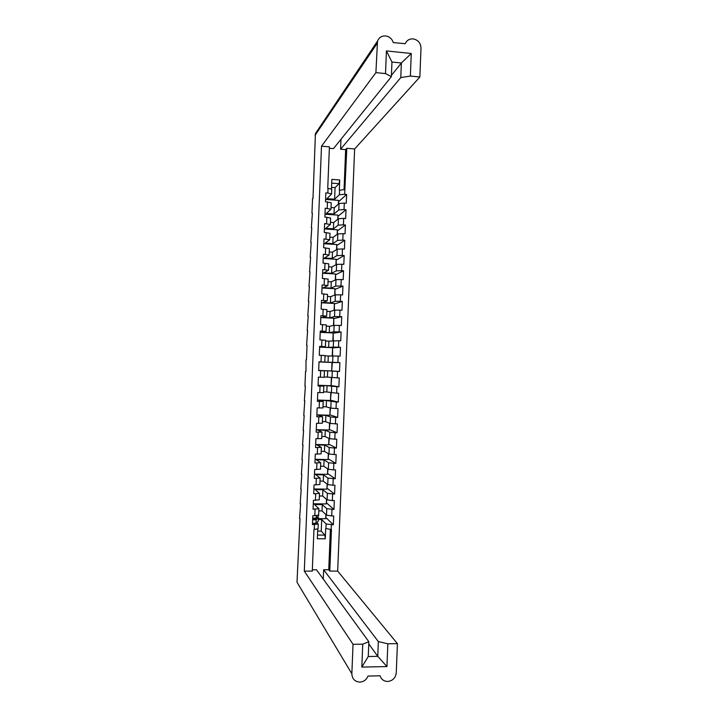 <?xml version="1.0" encoding="UTF-8"?>
<svg xmlns="http://www.w3.org/2000/svg" width="718" height="718" viewBox="0 0 718 718"><rect width="100%" height="100%" fill="white"/><g stroke="black" fill="none" stroke-linecap="round" stroke-linejoin="round"><path stroke-width="1.08" d="M312.976 198.563L315.435 133.566L377.515 41.097C379.023 37.48 381.743 35.756 385.656 35.945L385.683 35.945C389.497 36.573 392.028 38.79 393.267 42.577L405.23 43.717C406.783 40.307 409.431 38.7 413.164 38.898L413.191 38.898C418.109 39.939 420.712 43.017 420.999 48.142L419.859 77.005L354.629 148.976L337.675 571.088L397.413 643.633L396.264 672.802C395.618 677.783 392.881 680.664 388.052 681.445L387.675 681.463C383.861 681.328 381.321 679.443 380.064 675.8L368.02 676.06C366.557 679.614 363.981 681.624 360.292 682.082L359.862 682.1C354.827 681.696 352.152 678.914 351.856 673.744L353.032 644.315L362.743 644.163L368.846 641.73L316.485 569.778L312.33 569.787M338.492 201.462L338.725 203.786M337.9 216.082L338.115 218.981M337.307 230.702L337.505 234.176M336.724 245.332L336.886 249.379M336.132 259.961L336.275 264.583M335.539 274.599L335.665 279.787M334.956 289.228L335.055 294.999M334.364 303.876L334.435 310.212M333.771 318.523L333.825 325.433M333.179 333.17L333.215 340.664M332.596 347.817L332.596 355.886M331.662 370.937L332.335 362.491L319.016 361.917M331.07 385.602L331.725 377.569M330.477 400.267L331.106 392.809M329.885 414.932L330.495 408.048M329.293 429.606L329.885 423.297M328.709 444.289L329.266 438.545M328.117 458.973L328.656 453.803M327.525 473.656L328.036 469.06M326.932 488.348L327.426 484.327M326.34 503.04L326.807 499.593M325.748 517.741L326.196 514.869M377.515 41.097L375.9 72.626L321.502 146.194L329.409 146.858L327.74 188.242L331.77 189.238L331.581 193.977L327.839 193.025L328.036 188.269M321.502 146.194L304.306 571.115L353.032 644.315M316.862 522.489L318.262 524.068L318.074 528.834L313.963 529.435L312.276 571.106L304.306 571.115M318.621 515.174L312.806 515.73L312.447 524.625L318.262 524.068M319.241 499.836L313.425 500.32L313.066 509.206L318.882 508.721L318.621 515.21M319.86 484.506L314.053 484.901L313.694 493.796L319.501 493.383L319.241 499.872M320.479 469.186L314.672 469.5L314.313 478.385L320.12 478.053L319.86 484.542M354.629 148.976L346.794 148.312L344.658 194.282L346.632 194.434L346.273 203.239L344.299 203.095L344.039 209.557L346.013 209.701L345.663 218.514L343.689 218.371L343.428 224.842L345.403 224.976L345.053 233.79L343.069 233.655L342.809 240.117L344.793 240.252L344.434 249.065L342.459 248.94L342.199 255.411L344.173 255.527L343.823 264.35L341.84 264.233L341.58 270.695L343.563 270.812L343.204 279.634L341.229 279.526L340.969 285.997L342.944 286.105L342.594 294.927L340.61 294.82L340.35 301.291L342.333 301.398L341.974 310.221L340 310.122L339.74 316.593L341.714 316.692L341.355 325.523L339.381 325.425L339.12 331.904L341.095 331.994L340.745 340.826L338.761 340.736L338.501 347.216L340.485 347.306L340.126 356.137L338.151 356.056L337.891 362.536L339.865 362.617L339.515 371.448L337.532 371.368L337.272 377.856L339.255 377.928L338.896 386.769L336.913 386.697L336.652 393.177L338.636 393.249L338.277 402.089L336.302 402.026L336.042 408.506L338.016 408.569L337.666 417.409L335.683 417.355L335.423 423.844L337.406 423.898L337.047 432.739L335.064 432.685L334.803 439.183L336.787 439.228L336.428 448.077L334.444 448.032L334.184 454.521L328.961 453.982L324.437 451.407L324.689 445.115L316.979 444.927L321.359 447.395L321.099 453.884L315.301 454.09L314.942 462.975L320.74 462.724L320.479 469.204M334.803 439.183L329.58 438.698L325.039 436.535L325.29 430.253L317.58 430.037L321.978 432.083L321.709 438.563L315.92 438.689L315.561 447.574L321.359 447.395M322.328 423.225L316.539 423.297L316.18 432.182L321.978 432.083M336.042 408.506L330.81 408.138L326.232 406.819L326.493 400.536L318.783 400.276L323.208 401.452L322.947 407.932L317.159 407.905L316.8 416.79L322.588 416.763L322.328 423.243M336.652 393.177L326.834 391.965L327.085 385.683L319.384 385.404L323.827 386.14L323.567 392.62L317.787 392.522L317.428 401.398L323.208 401.452M337.272 377.856L327.435 377.112L327.686 370.829L319.986 370.533L324.446 370.838L324.186 377.318L318.406 377.138L318.047 386.015L323.827 386.14M338.151 356.056L328.288 355.984L328.036 362.267L319.025 361.764L318.666 370.632L324.446 370.838M338.761 340.736L328.889 341.149L328.629 347.422L320.928 347.09L325.416 346.713L319.645 346.39L319.286 355.257L325.066 355.545L324.805 362.016M339.381 325.425L334.139 325.371L329.481 326.313L329.23 332.587L321.529 332.228L326.035 331.42L320.273 331.016L319.914 339.883L325.676 340.242L325.416 346.713M340 310.122L334.759 310.122L330.083 311.477L329.831 317.751L322.131 317.374L326.654 316.135L320.892 315.651L320.533 324.518L326.295 324.958L326.035 331.42M340.61 294.82L335.369 294.883L330.675 296.651L330.424 302.924L322.732 302.52L327.273 300.851L321.511 300.286L321.152 309.153L326.914 309.664L326.654 316.135M341.229 279.526L335.988 279.643L331.276 281.824L331.025 288.097L323.333 287.667L327.884 285.567L322.131 284.929L321.772 293.797L327.534 294.389L327.273 300.851M341.84 264.233L336.598 264.404L331.878 267.006L331.617 273.28L323.926 272.822L328.503 270.291L322.75 269.582L322.391 278.44L328.144 279.105L327.884 285.567M342.459 248.94L337.209 249.173L332.47 252.189L332.219 258.453L324.527 257.986L329.122 255.025L323.369 254.235L323.01 263.084L328.763 263.838L328.503 270.291M343.069 233.655L337.828 233.942L333.071 237.38L332.82 243.644L325.128 243.142L329.733 239.758L323.989 238.888L323.639 247.737L329.382 248.563L329.122 255.025M343.689 218.371L338.438 218.721L333.664 222.571L333.412 228.836L325.73 228.315L330.352 224.492L324.608 223.549L324.258 232.399L329.993 233.296L329.733 239.758M344.299 203.095L339.049 203.499L334.265 207.762L334.014 214.027L326.331 213.488L330.962 209.234L325.227 208.211L324.877 217.06L330.612 218.039L330.352 224.492M327.839 193.025L325.846 192.882L325.496 201.722L331.231 202.781L330.962 209.234M334.184 454.521L336.168 454.566L335.818 463.415L328.44 458.981M333.834 463.37L333.565 469.868L328.341 469.267L323.836 466.269L324.096 459.978L328.611 462.796L335.818 463.415M333.565 469.868L335.548 469.904L335.198 478.753L327.857 473.665M333.215 478.718L332.955 485.215L327.731 484.56L323.244 481.15L323.495 474.849L327.991 478.089L335.198 478.753M332.955 485.215L334.938 485.251L334.579 494.101L327.264 488.348M332.596 494.074L332.335 500.572L327.112 499.854L322.642 496.021L322.894 489.73L327.372 493.383L334.579 494.101M332.335 500.572L334.319 500.599L333.96 509.457L326.672 503.04M331.976 509.43L331.716 515.928L326.502 515.156L322.041 510.902L322.292 504.61L326.762 508.685L333.96 509.457M331.716 515.928L333.699 515.946L333.34 524.804L326.08 517.741M317.661 531.105L321.224 531.132L321.691 519.491L326.143 523.987L333.34 524.804M337.675 571.088L329.786 571.097L331.456 529.57L325.685 528.475L325.272 538.805L317.347 538.76L317.742 529.085M400.779 77.589L401.362 62.996L391.956 62.035L391.373 76.655L385.512 73.586L386.419 50.915L411.27 53.5L410.373 76.063L400.779 77.589L340.583 149.209L340.978 139.283M419.859 77.005L410.373 76.063M385.512 73.586L375.9 72.626M391.373 76.655L333.475 148.608L329.356 148.267M346.794 148.312L345.654 149.631L340.583 149.209M331.465 188.933L331.851 179.383L339.731 179.994L339.309 190.261L344.846 189.534M339.731 179.994L339.04 183.673L331.698 183.108M344.658 194.282L339.408 194.722L334.606 199.227L335.073 187.649L339.04 183.673M331.581 193.977L326.923 198.662L334.606 199.227M321.224 531.132L324.877 535.107L325.272 538.805M314.269 519.733L314.825 519.428M368.846 641.73L368.262 656.512L377.767 656.342L378.35 641.596L323.639 569.778L328.754 569.778L330.37 529.552M378.35 641.596L387.846 643.777L386.939 666.573L361.827 667.076L362.743 644.163M397.413 643.633L387.846 643.777M329.786 571.097L328.754 569.778M334.014 214.027L338.788 209.934L339.049 203.499M334.265 207.762L331.034 207.529M344.039 209.557L338.788 209.934M333.412 228.836L338.178 225.156L338.438 218.721M333.664 222.571L330.442 222.347M343.428 224.842L338.178 225.156M332.82 243.644L337.568 240.386L337.828 233.942M333.071 237.38L329.84 237.164M342.809 240.117L337.568 240.386M332.219 258.453L336.948 255.617L337.209 249.173M332.47 252.189L329.239 251.982M342.199 255.411L336.948 255.617M331.617 273.28L336.338 270.848L336.598 264.404M331.878 267.006L328.647 266.809M341.58 270.695L336.338 270.848M331.025 288.097L335.728 286.087L335.988 279.643M331.276 281.824L328.045 281.644M340.969 285.997L335.728 286.087M330.424 302.924L335.109 301.327L335.369 294.883M330.675 296.651L327.444 296.48M340.35 301.291L335.109 301.327M329.831 317.751L334.498 316.575L334.759 310.122M330.083 311.477L326.852 311.316M339.74 316.593L334.498 316.575M329.23 332.587L333.879 331.824L334.139 325.371M329.481 326.313L326.25 326.151M339.12 331.904L333.879 331.824M328.629 347.422L333.269 347.081L333.529 340.628M328.889 341.149L325.649 341.005M338.501 347.216L333.269 347.081M328.036 362.267L332.649 362.339L332.91 355.886M328.288 355.984L325.048 355.85M337.891 362.536L332.649 362.339M327.686 370.829L337.532 371.368M327.435 377.112L324.195 376.986M327.085 385.683L336.913 386.697M326.834 391.965L323.594 391.849M326.493 400.536L336.302 402.026M326.232 406.819L323.001 406.711M335.423 423.844L330.19 423.414L325.64 421.672L325.891 415.39L330.451 416.952L335.683 417.355M322.588 416.763L318.182 415.157L325.891 415.39M325.64 421.672L322.4 421.583M325.29 430.253L329.84 432.227L335.064 432.685M325.039 436.535L321.799 436.454M324.689 445.115L329.221 447.511L334.444 448.032M324.437 451.407L321.197 451.326M320.74 462.724L316.378 459.816L324.096 459.978M323.836 466.269L320.596 466.206M320.12 478.053L315.776 474.706L323.495 474.849M323.244 481.15L319.995 481.087M319.501 493.383L315.175 489.604L322.894 489.73M322.642 496.021L319.393 495.976M318.882 508.721L314.574 504.512L322.292 504.61M322.041 510.902L318.792 510.866M315.435 133.566L317.042 131.179M351.856 673.744L297.001 582.244L300.007 518.567M299.586 518.567L300.609 503.839M300.178 503.839L301.201 489.12M300.779 489.111L301.802 474.401M301.372 474.392L302.395 459.682M301.973 459.673L302.996 444.972M302.565 444.963L303.588 430.261M303.158 430.253L304.19 415.56M303.759 415.542L304.782 400.859M304.351 400.841L305.374 386.158M304.944 386.149L305.545 371.448M307.035 345.205L306.442 359.889M306.604 345.178L307.627 330.522M307.205 330.495L308.228 315.839M307.798 315.821L308.821 301.165M308.39 301.147L309.413 286.5M308.991 286.473L310.005 271.835M309.584 271.808L310.607 257.17M310.176 257.143L311.199 242.513M310.768 242.487L311.791 227.857M311.361 227.83L312.384 213.21M311.953 213.174L312.554 198.527M321.691 519.491L318.415 519.464M306.012 359.871L305.976 371.484M335.073 187.649L331.528 187.38M317.5 535.063L324.877 535.107M325.873 514.564L325.703 518.728L318.442 518.656M314.861 518.62L312.689 518.602M326.484 499.324L326.304 503.937L313.29 503.767M327.103 484.085L326.896 489.146L313.892 488.94M327.713 468.845L327.498 474.356L314.484 474.113M328.332 453.623L328.09 459.574L315.085 459.296M328.943 438.393L328.682 444.801L315.687 444.478M336.428 448.077L329.032 444.298M329.553 423.171L329.284 430.019L316.279 429.669M337.047 432.739L329.625 429.615M330.172 407.959L329.876 415.255L316.88 414.86M337.666 417.409L330.217 414.941M330.783 392.746L330.468 400.482L317.482 400.052M338.277 402.089L330.81 400.276M331.393 377.533L331.061 385.728L318.074 385.252M338.896 386.769L331.402 385.611M332.003 362.455L331.662 370.964L318.675 370.452M339.865 362.617L332.335 362.491M339.515 371.448L331.994 370.946M332.263 355.895L332.596 347.7L319.618 347.126M340.485 347.306L332.919 347.835M332.883 340.7L333.188 332.955L320.219 332.344M341.095 331.994L333.511 333.188M333.493 325.505L333.78 318.209L320.811 317.562M341.714 316.692L334.103 318.532M334.103 310.311L334.382 303.463L321.413 302.781M342.333 301.398L334.696 303.894M334.714 295.125L334.974 288.726L322.005 288.008M342.944 286.105L335.279 289.255M335.324 279.948L335.566 273.998L322.606 273.235M343.563 270.812L335.871 274.617M335.934 264.762L336.159 259.27L323.199 258.471M344.173 255.527L336.464 259.979M336.545 249.595L336.751 244.542L323.8 243.707M344.793 240.252L337.047 245.35M337.164 234.427L337.343 229.823L324.392 228.943M345.403 224.976L337.639 230.729M337.774 219.259L337.936 215.104L324.994 214.188M346.013 209.701L338.232 216.109M338.384 204.091L338.528 200.385L325.586 199.433M346.632 194.434L338.815 201.489M323.262 579.094L323.639 569.778M386.939 666.573L377.767 656.342L368.765 643.875M344.057 189.489L345.654 149.631M411.27 53.5L401.362 62.996L391.418 75.408M386.419 50.915L391.956 62.035M368.262 656.512L361.827 667.076M318.55 516L316.198 518.046L312.707 518.199M317.006 517.373L314.879 519.626L312.653 519.59M314.816 519.661L314.87 518.279M317.365 517.077L318.478 517.687L316.126 519.706L312.635 519.868M318.343 521.115L315.992 523.234L312.501 523.395M314.251 529.435L314.448 524.643M314.807 515.757L315.067 509.233M315.426 500.347L315.696 493.822M316.055 484.937L316.315 478.421M316.674 469.536L316.934 463.02M317.293 454.135L317.553 447.628M317.912 438.743L318.182 432.236M318.541 423.36L318.801 416.844M319.16 407.968L319.42 401.461M319.779 392.593L320.04 386.087M320.399 377.21L320.668 370.712M321.018 361.845L321.287 355.338M321.646 346.471L321.906 339.973M322.265 331.115L322.526 324.608M322.885 315.749L323.145 309.252M323.504 300.393L323.764 293.904M324.123 285.046L324.383 278.548M324.742 269.699L325.003 263.21M325.362 254.36L325.622 247.863M325.981 239.022L326.241 232.533M326.6 223.684L326.861 217.195M327.22 208.355L327.48 201.875M331.357 524.795L331.169 529.57M339.408 194.722L339.596 189.992M325.954 528.744L326.143 523.987M332.039 377.605L332.299 371.143M331.42 392.872L331.68 386.41M330.81 408.138L331.07 401.676M330.19 423.414L330.451 416.952M329.58 438.698L329.84 432.227M328.961 453.982L329.221 447.511M328.341 469.267L328.611 462.796M327.731 484.56L327.991 478.089M327.112 499.854L327.372 493.383M326.502 515.156L326.762 508.685M377.067 43.511L315.112 135.28M318.46 516.179L318.487 515.353M316.198 518.046L316.288 515.721M318.254 521.295L318.388 517.822M315.992 523.234L316.126 519.706M318.55 516.045L318.577 515.282M318.343 521.16L318.478 517.687"/></g></svg>

